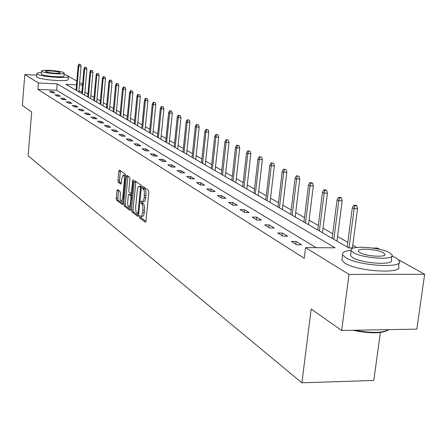 <?xml version="1.0" encoding="UTF-8"?>
<svg xmlns="http://www.w3.org/2000/svg" width="447" height="447" viewBox="0 0 447 447"><rect width="100%" height="100%" fill="white"/><g stroke="black" fill="none" stroke-linecap="round" stroke-linejoin="round"><path stroke-width="0.67" d="M139.386 216.454L139.643 217.834L145.264 222.142L145.962 220.969L148.823 192.255L148.443 190.271L142.688 186.282L142.275 187.159L142.537 188.528L143.8 189.718L144.403 191.886L144.169 198.189L143.046 201.373L142.358 201.675L141.23 200.977L140.827 201.843L141.084 203.212L142.174 204.145L142.861 206.106L142.766 212.42L141.604 216.046L140.922 216.342L139.782 215.605L139.386 216.454M140.95 216.342L141.196 217.857L145.884 221.438M143.85 187.07L144.096 188.561L144.822 189.07L143.263 189.036M142.403 201.681L142.643 203.24L143.37 203.771L141.811 203.743M117.611 189.606L116.991 190.757L116.276 198.323L116.606 200.183L122.277 204.53L122.908 203.385L125.54 175.956L125.199 174.079L119.383 170.056L118.846 171.262L117.969 180.459L118.304 182.309L120.819 184.108L121.355 182.901L121.796 178.314L123.249 175.068C124.171 175.565 124.557 177.269 124.406 180.169L122.674 198.2L121.243 201.385L120.478 200.474L120.103 198.82L120.366 193.272L120.031 191.4L117.611 189.606M398.618 259.813L424.65 274.279L416.816 329.132L341.653 330.478L311.196 309.017L301.876 382.8L28.127 155.824L31.687 112.024L22.35 105.447L24.814 74.571L36.71 75.18M341.653 330.478L349.018 274.408L305.586 247.638L335.088 247.811L57.194 83.885L38.431 82.963L24.814 74.571M316.174 247.699L56.657 90.272L37.906 89.378L304.262 258.265L305.586 247.638M37.906 89.378L38.431 82.963M131.502 209.939L131.854 211.867L137.911 216.504L138.581 215.342L141.375 187.036L141.001 185.092L134.882 180.828L134.217 182.03L131.502 209.939L133.027 209.961L133.385 211.895L138.509 215.806M129.965 210.42L124.104 205.933L123.763 204.039L126.406 176.559L126.959 175.33L129.563 177.124L129.915 179.012L128.825 190.266L129.177 192.165L130.96 193.434L131.519 192.216L132.658 180.437L133.055 179.571L133.374 180.934L130.211 210.425M301.876 382.8L373.798 380.447L380.386 332.49M301.546 244.816L296.104 241.464L291.366 241.43L296.769 244.783L301.546 244.816M287.594 236.223L282.387 233.016L277.727 232.965L282.901 236.178L287.594 236.223M274.229 227.992L269.239 224.919L264.663 224.863L269.625 227.936L274.229 227.992M261.422 220.103L256.634 217.153L252.136 217.091L256.891 220.041L261.422 220.103M249.13 212.532L244.537 209.704L240.112 209.632L244.682 212.465L249.13 212.532M237.329 205.268L232.915 202.547L228.568 202.469L232.954 205.19L237.329 205.268M225.992 198.284L221.746 195.669L217.465 195.579L221.684 198.194L225.992 198.284M215.085 191.562L211.001 189.047L206.788 188.958L210.85 191.472L215.085 191.562M204.586 185.097L200.653 182.678L196.512 182.577L200.418 185.002L204.586 185.097M194.479 178.873L190.685 176.537L186.606 176.436L190.372 178.772L194.479 178.873M184.734 172.872L181.08 170.62L177.062 170.514L180.694 172.765L184.734 172.872M175.336 167.083L171.804 164.909L167.854 164.798L171.357 166.971L175.336 167.083M166.262 161.496L162.859 159.4L158.964 159.283L162.345 161.378L166.262 161.496M157.506 156.104L154.215 154.075L150.376 153.958L153.645 155.981L157.506 156.104M149.041 150.89L145.862 148.929L142.079 148.806L145.236 150.768L149.041 150.89M140.855 145.851L137.782 143.956L134.055 143.828L137.106 145.722L140.855 145.851M132.943 140.973L129.965 139.14L126.289 139.011L129.244 140.844L132.943 140.973M125.283 136.257L122.4 134.48L118.773 134.351L121.634 136.123L125.283 136.257M117.863 131.686L115.069 129.965L111.493 129.831L114.27 131.552L117.863 131.686M110.672 127.261L107.967 125.59L104.442 125.456L107.129 127.121L110.672 127.261M103.704 122.97L101.083 121.349L97.602 121.215L100.206 122.83L103.704 122.97M96.949 118.807L94.401 117.237L90.97 117.097L93.496 118.667L96.949 118.807M90.389 114.767L87.919 113.247L84.533 113.102L86.986 114.628L90.389 114.767M84.025 110.845L81.628 109.37L78.281 109.224L80.661 110.705L84.025 110.845M77.845 107.04L75.515 105.604L72.213 105.458L74.526 106.894L77.845 107.04M71.838 103.341L69.576 101.944L66.312 101.799L68.559 103.196L71.838 103.341M66 99.748L63.798 98.39L60.58 98.245L62.764 99.597L66 99.748M60.323 96.25L58.183 94.932L55.003 94.786L57.132 96.105L60.323 96.25M54.802 92.847L52.724 91.568L49.578 91.417L51.651 92.702L54.802 92.847M356.74 247.437L352.778 245.174M347.811 242.335L337.574 236.491M332.736 233.725L323.025 228.177M318.303 225.484L309.078 220.215M304.474 217.588L295.702 212.576M291.215 210.012L282.867 205.246M278.481 202.742L270.536 198.2M266.25 195.752L258.679 191.428M254.488 189.036L247.269 184.913M243.174 182.572L236.284 178.644M232.278 176.353L225.701 172.598M221.779 170.357L215.499 166.77M211.654 164.574L205.654 161.143M201.888 158.992L196.149 155.718M192.456 153.606L186.963 150.471M183.343 148.404L178.09 145.404M174.537 143.375L169.508 140.503M166.021 138.509L161.199 135.759M157.78 133.804L153.159 131.167M149.801 129.244L145.37 126.713M142.068 124.83L137.816 122.405M134.575 120.55L130.496 118.22M127.311 116.404L123.394 114.164M120.265 112.376L116.505 110.23M113.426 108.47L109.811 106.408M106.783 104.676L103.313 102.693M100.329 100.994L96.993 99.089M94.06 97.412L90.853 95.58M87.97 93.931L84.88 92.171M81.957 91.473L78.851 91.328M424.65 274.279L349.018 274.408M68.335 76.8L69.313 76.85L76.817 81.019M79.622 82.578L82.594 84.232M372.597 248.035L377.469 248.063L379.872 249.398M76.482 84.835L65.888 84.315L348.688 247.895L353.985 247.923M82.516 85.131L79.41 84.98M56.657 90.272L57.194 83.885M296.104 241.464L295.774 244.163M282.387 233.016L282.068 235.658M269.239 224.919L268.932 227.512M256.634 217.153L256.338 219.695M244.537 209.704L244.252 212.196M232.915 202.547L232.641 204.994M221.746 195.669L221.477 198.071M211.001 189.047L210.744 191.405M200.653 182.678L200.407 184.997M190.685 176.537L190.45 178.772M181.08 170.62L180.851 172.765M171.804 164.909L171.592 166.977M162.859 159.4L162.658 161.389M154.215 154.075L154.025 155.992M145.862 148.929L145.677 150.779M137.782 143.956L137.609 145.739M129.965 139.14L129.798 140.866M122.4 134.48L122.243 136.145M115.069 129.965L114.918 131.574M107.967 125.59L107.822 127.149M101.083 121.349L100.944 122.858M94.401 117.237L94.267 118.695M87.919 113.247L87.791 114.661M81.628 109.37L81.505 110.739M75.515 105.604L75.398 106.934M69.576 101.944L69.464 103.235M63.798 98.39L63.692 99.642M58.183 94.932L58.082 96.15M52.724 91.568L52.623 92.747M141.079 216.342L142.822 216.314L143.766 215.029L144.325 212.442L142.766 212.42M143.37 203.771L144.191 205.207L144.571 207.19L144.325 212.442M142.504 201.681L144.264 201.653L145.079 200.675L145.789 197.725L144.225 197.697M144.822 189.07L145.515 190.092L146.035 192.461L145.789 197.725M135.849 181.499L133.027 209.961M137.553 213.884L138.022 213.063L140.464 188.254L140.207 186.896L139.14 186.231L138.14 186.986L137.425 189.243L135.597 207.637L136 211.878L137.553 213.884M140.554 186.265L141.392 186.673M130.546 209.721L125.613 205.955L124.104 205.933M128.01 176.04L125.272 204.061L125.613 205.955M127.702 201.899C127.546 204.855 127.948 206.598 128.904 207.134L130.379 203.91L131.005 197.473L130.653 195.557L128.876 194.283L128.323 195.49L127.702 201.899M129.021 207.134L130.831 207.039M130.256 194.35L131.96 195.428M121.349 201.385L123.109 201.312M125.534 176.04L124.657 175.101M120.427 170.754L119.461 180.493L119.796 182.342L121.277 183.415M118.556 190.305L117.762 198.351L118.092 200.211L122.841 203.838M356.756 205.788L355.751 205.274L353.845 205.24L354.845 205.754L356.756 205.788L357.561 208.727L354.13 208.665L352.325 207.732L347.196 247.029M354.845 205.754L354.13 208.665L349.001 247.895M357.561 208.727L352.415 247.917M352.325 207.732L353.845 205.24M388.393 330.031C381.604 333.641 369.786 333.719 352.94 330.277M354.845 330.244C371.144 333.272 382.531 333.065 389.007 329.629M351.107 250.326C344.687 251.03 341.854 252.538 342.62 254.846L345.637 257.634C358.315 266.01 404.714 268.675 399.322 260.797L395.824 257.79L392.041 256.042M342.156 258.422L341.91 260.327L344.922 263.154C357.566 271.631 403.932 274.268 398.562 266.272L399.037 262.847M391.851 256.304L391.354 259.914C395.142 265.568 361.969 263.663 352.756 257.656L350.532 255.628L350.716 254.259M353.421 252.589C362.657 258.522 395.852 260.45 392.047 254.868L389.577 252.751C379.9 246.928 347.872 245.085 351.197 250.583L353.421 252.589M383.202 252.723C377.017 248.957 356.248 247.761 358.444 251.309L359.908 252.616C365.909 256.427 387.163 257.656 384.766 254.075L383.202 252.723M41.381 72.503C38.297 72.665 36.783 73.045 36.833 73.649L37.347 74.168C41.152 76.878 69.928 78.84 68.38 76.297L67.776 75.739L64.089 74.548M36.593 76.605L37.09 77.309C40.889 80.058 69.654 81.997 68.112 79.421L68.363 76.493M64.206 73.179L63.971 75.917C65.061 77.744 44.409 76.342 41.638 74.392L41.269 73.884M41.873 71.503C44.65 73.431 65.307 74.85 64.217 73.045L63.792 72.654C60.837 70.738 40.548 69.346 41.493 71.134L41.873 71.503M59.915 72.448C58.032 71.213 44.912 70.313 45.538 71.47L45.79 71.71C47.6 72.95 60.87 73.861 60.183 72.699L59.915 72.448M341.385 197.926L340.418 197.434L338.547 197.395L339.508 197.887L341.385 197.926L342.173 200.798L338.804 200.731L337.077 199.837L332.149 238.324M339.508 197.887L338.804 200.731L333.848 239.313M342.173 200.798L336.977 241.117M337.077 199.837L338.547 197.395M326.673 190.394L325.751 189.925L323.913 189.886L324.829 190.355L326.673 190.394L327.444 193.205L324.131 193.138L322.483 192.277L317.739 229.993M324.829 190.355L324.131 193.138L319.37 230.937M327.444 193.205L322.449 232.714M322.483 192.277L323.913 189.886M312.576 183.186L311.693 182.734L309.888 182.689L310.766 183.141L312.576 183.186L313.336 185.935L310.078 185.857L308.497 185.041L303.932 222.003M310.766 183.141L310.078 185.857L305.497 222.908M313.336 185.935L308.525 224.662M308.497 185.041L309.888 182.689M299.065 176.269L296.439 175.788L299.065 176.269L299.808 178.962L296.607 178.884L295.087 178.096L290.684 214.342M297.283 176.224L296.607 178.884L292.187 215.214M299.808 178.962L295.171 216.94M295.087 178.096L296.439 175.788M286.097 169.631L283.532 169.167L286.097 169.631L286.823 172.274L283.677 172.19L282.219 171.436L277.973 206.989M284.348 169.586L283.677 172.19L279.414 207.821M286.823 172.274L282.353 209.526M282.219 171.436L283.532 169.167M273.637 163.261L271.139 162.809L273.637 163.261L274.357 165.848L271.256 165.759L269.854 165.032L265.758 199.926M271.916 163.205L271.256 165.759L267.144 200.725M274.357 165.848L270.038 202.402M269.854 165.032L271.139 162.809M261.663 157.132L259.221 156.696L261.663 157.132L262.367 159.674L259.321 159.579L257.975 158.881L254.013 193.132M259.97 157.081L259.321 159.579L255.349 193.903M262.367 159.674L258.198 195.551M257.975 158.881L259.221 156.696M250.147 151.237L247.761 150.812L250.147 151.237L250.84 153.729L247.839 153.634L246.543 152.963L242.715 186.595M248.482 151.181L247.839 153.634L243.995 187.338M250.84 153.729L246.805 188.964M246.543 152.963L247.761 150.812M239.056 145.566L236.72 145.152L239.056 145.566L239.737 148.007L236.781 147.907L235.535 147.264L231.837 180.303M237.418 145.51L236.781 147.907L233.071 181.018M239.737 148.007L235.837 182.616M235.535 147.264L236.72 145.152M228.378 140.095L226.093 139.693L228.378 140.095L229.043 142.498L226.132 142.397L224.93 141.772L221.349 174.235M226.758 140.04L226.132 142.397L222.539 174.928M229.043 142.498L225.271 176.504M224.93 141.772L226.093 139.693M218.08 134.826L215.84 134.435L218.08 134.826L218.734 137.184L215.867 137.078L214.705 136.48L211.241 168.39M216.488 134.77L215.867 137.078L212.386 169.055M218.734 137.184L215.08 170.609M214.705 136.48L215.84 134.435M208.146 129.742L205.955 129.362L208.146 129.742L208.788 132.061L205.966 131.954L204.843 131.373L201.485 162.747M206.575 129.686L205.966 131.954L202.592 163.39M208.788 132.061L205.246 164.921M204.843 131.373L205.955 129.362M198.552 124.836L196.406 124.467L198.552 124.836L199.189 127.116L196.406 127.004L195.328 126.445L192.065 157.299M197.01 124.774L196.406 127.004L193.138 157.92M199.189 127.116L195.752 159.434M195.328 126.445L196.406 124.467M189.293 120.098L187.187 119.735L189.293 120.098L189.914 122.333L187.176 122.227L186.131 121.685L182.968 152.036M187.768 120.036L187.176 122.227L184.002 152.634M189.914 122.333L186.583 154.126M186.131 121.685L187.187 119.735M180.342 115.516L178.28 115.164L180.342 115.516L180.951 117.717L178.252 117.606L177.241 117.08L174.168 146.946M178.839 115.455L178.252 117.606L175.168 147.527M180.951 117.717L177.716 149.002M177.241 117.08L178.28 115.164M171.682 111.085L169.664 110.744L171.682 111.085L172.285 113.253L169.625 113.136L168.648 112.633L165.664 142.029M170.206 111.024L169.625 113.136L166.63 142.587M172.285 113.253L169.145 144.04M168.648 112.633L169.664 110.744M163.311 106.805L161.328 106.47L163.311 106.805L163.904 108.934L161.278 108.817L160.333 108.325L157.433 137.268M161.853 106.738L161.278 108.817L158.367 137.805M163.904 108.934L160.847 139.24M160.333 108.325L161.328 106.47M155.204 102.654L153.254 102.329L155.204 102.654L155.785 104.749L153.198 104.632L152.282 104.157L149.46 132.653M153.762 102.586L153.198 104.632L150.371 133.178M155.785 104.749L152.818 134.597M152.282 104.157L153.254 102.329M147.348 98.636L145.437 98.318L147.348 98.636L147.923 100.698L145.37 100.581L144.487 100.122L141.738 128.188M145.929 98.569L145.37 100.581L142.621 128.697M147.923 100.698L145.035 130.094M144.487 100.122L145.437 98.318M139.738 94.742L137.86 94.429L139.738 94.742L140.308 96.77L137.788 96.653L136.927 96.211L134.256 123.858M138.341 94.675L137.788 96.653L135.111 124.355M140.308 96.77L137.497 125.736M136.927 96.211L137.86 94.429M132.362 90.965L130.518 90.663L132.362 90.965L132.921 92.965L130.435 92.847L129.602 92.417L126.998 119.662M130.982 90.897L130.435 92.847L127.825 120.142M132.921 92.965L130.183 121.506M129.602 92.417L130.518 90.663M125.205 87.305L123.394 87.009L125.205 87.305L125.758 89.277L123.305 89.154L122.495 88.735L119.964 115.594M123.847 87.238L123.305 89.154L120.763 116.052M125.758 89.277L123.087 117.399M122.495 88.735L123.394 87.009M118.265 83.751L116.483 83.46L118.265 83.751L118.807 85.69L115.6 85.165L113.13 111.638M116.918 83.684L116.382 85.573L113.907 112.091M118.807 85.69L116.203 113.421M115.6 85.165L116.483 83.46M111.521 80.304L109.766 80.019L111.521 80.304L112.057 82.214L108.9 81.7L106.492 107.8M110.191 80.236L109.666 82.092L107.252 108.241M112.057 82.214L109.521 109.554M108.9 81.7L109.766 80.019M104.972 76.951L103.251 76.672L104.972 76.951L105.498 78.834L102.402 78.331L100.05 104.073M103.665 76.884L103.14 78.717L100.787 104.497M105.498 78.834L103.028 105.794M102.402 78.331L103.251 76.672M98.608 73.694L96.915 73.42L98.608 73.694L99.128 75.554L96.083 75.062L93.786 100.452M97.317 73.626L96.798 75.431L94.501 100.866M99.128 75.554L96.72 102.145M96.083 75.062L96.915 73.42M92.428 70.531L90.758 70.263L92.428 70.531L92.937 72.364L89.936 71.878L87.701 96.932M91.149 70.464L90.635 72.241L88.394 97.329M92.937 72.364L90.585 98.597M89.936 71.878L90.758 70.263M86.411 67.452L84.768 67.19L86.411 67.452L86.919 69.263L83.963 68.788L81.779 93.507M85.148 67.385L84.645 69.14L82.455 93.892M86.919 69.263L84.617 95.15M83.963 68.788L84.768 67.19M80.561 64.457L78.946 64.2L80.561 64.457L81.058 66.24L78.152 65.776L76.018 90.171M79.315 64.39L78.812 66.122L76.672 90.551M81.058 66.24L78.812 91.791M78.152 65.776L78.946 64.2M141.196 217.857L139.643 217.834M144.096 188.561L142.537 188.528M142.643 203.24L141.084 203.212M144.565 210.073L143.001 210.051M146.029 195.35L144.465 195.317M145.543 222.148L145.264 222.142M135.754 182.063L134.217 182.03M133.385 211.895L131.854 211.867M138.726 213.901L137.732 213.884M138.805 213.074L138.022 213.063M141.252 188.271L140.464 188.254M141.381 186.919L140.207 186.896M141.001 186.399L139.447 186.36M125.272 204.061L123.763 204.039M127.92 176.593L126.406 176.559M132.156 193.422L131.1 193.4M132.273 192.232L131.519 192.216M133.385 180.454L132.658 180.437M131.133 203.927L130.379 203.91M131.764 197.485L131.005 197.473M131.949 195.579L130.653 195.557M130.49 194.356L128.971 194.322M123.406 198.217L122.674 198.2M125.138 180.186L124.406 180.169M119.796 182.342L118.304 182.309M119.461 180.493L117.969 180.459M120.338 171.302L118.846 171.262M118.092 200.211L116.606 200.183M117.762 198.351L116.276 198.323M118.483 190.785L116.991 190.757M138.721 213.929L137.659 213.917M140.688 186.265L139.14 186.231M132.156 193.462L130.999 193.439M130.395 194.311L128.876 194.283M124.752 175.107L123.249 175.068M384.643 254.986L384.766 254.075M350.532 255.628L351.197 250.583M342.62 254.846L341.91 260.327M41.258 74.012L41.493 71.134M36.833 73.649L36.576 76.778"/></g></svg>
